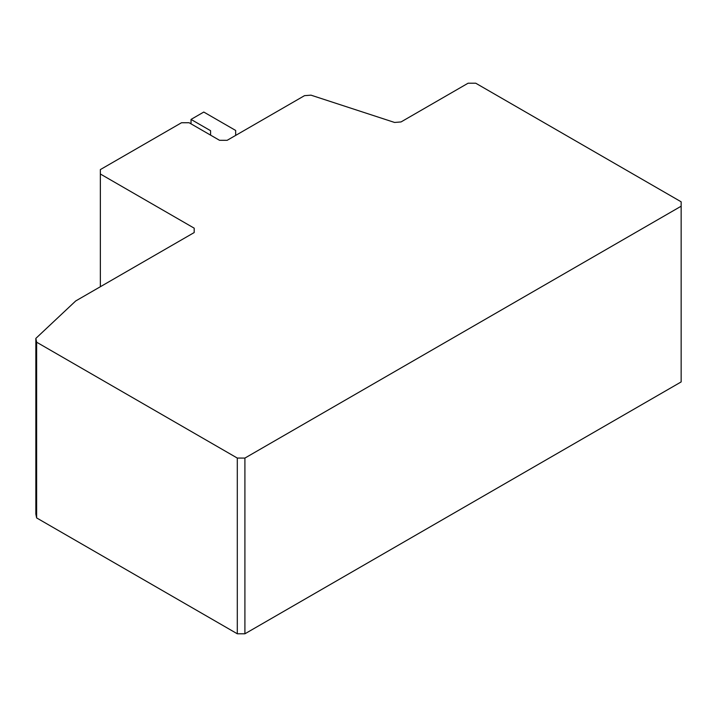 <?xml version="1.0" encoding="UTF-8"?>
<svg xmlns="http://www.w3.org/2000/svg" width="717" height="717" viewBox="0 0 717 717"><rect width="100%" height="100%" fill="white"/><g stroke="black" fill="none" stroke-linecap="round" stroke-linejoin="round"><path stroke-width="1.08" d="M210.583 130.709L210.583 135.137L210.583 130.709L191.027 119.416L203.78 112.049L235.66 130.449L235.66 135.405M191.027 123.844L191.027 119.416M681.15 206.209L244.909 458.073L237.3 458.064L36.63 342.206L35.85 338.397L75.706 300.961L194.182 232.559L194.199 228.176L100.353 173.998L100.344 169.597L181.509 122.741L189.118 122.741L219.545 140.308L227.155 140.317L304.51 95.657L310.963 95.155L394.556 122.446L401.018 121.944L468.102 83.208L475.729 83.208L681.15 201.809L681.15 381.928L244.909 633.792L244.909 458.073M35.85 338.397L35.85 514.116L36.63 517.925L237.3 633.783L237.3 458.064M237.3 633.783L244.909 633.792M36.63 517.925L36.63 342.206M100.353 286.728L100.353 173.998M100.344 286.737L100.344 169.597"/></g></svg>
